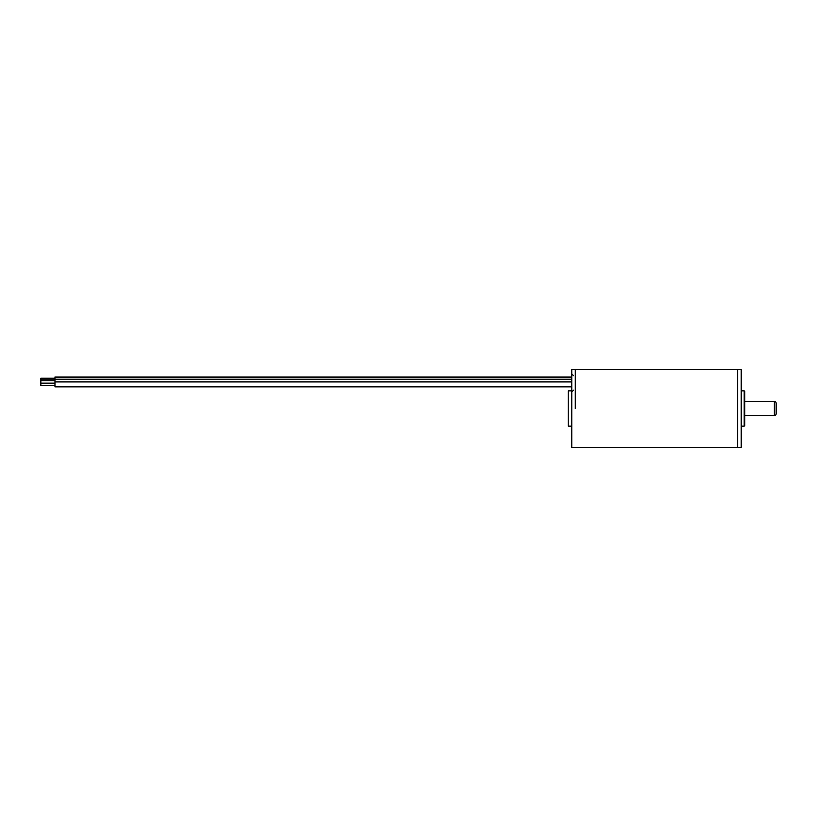 <?xml version="1.0" encoding="UTF-8"?>
<svg xmlns="http://www.w3.org/2000/svg" width="817" height="817" viewBox="0 0 817 817"><rect width="100%" height="100%" fill="white"/><g stroke="black" fill="none" stroke-linecap="round" stroke-linejoin="round"><path stroke-width="1.23" d="M575.291 408.5L575.291 369.672L575.291 408.5M737.669 408.5L737.669 369.672L741.203 369.672L741.203 447.328L737.669 447.328L737.669 369.672L571.767 369.672L571.767 447.328L737.669 447.328L737.669 408.5M54.974 378.251L40.85 378.251L40.85 385.614L54.974 385.614M571.767 386.85L54.974 386.85L54.974 377.015L571.767 377.015L54.974 377.015M744.205 426.147L744.736 425.616L744.736 391.384L744.205 390.853L744.205 426.147L741.203 426.147M744.736 415.557L774.383 415.557A1.767 1.767 180 0 0 776.15 413.79L776.15 403.21A1.767 1.767 0 0 0 774.383 401.443L774.383 415.557M744.736 401.443L774.383 401.443M571.767 426.147L568.234 426.147L568.234 390.853L571.767 390.853M40.85 380.732L54.974 380.732M571.767 379.497L54.974 379.497M40.85 383.142L54.974 383.142M571.767 381.907L54.974 381.907M40.85 379.078L54.974 379.078M571.767 377.842L54.974 377.842M744.205 390.853L741.203 390.853M573.524 375.667L571.767 373.91M573.524 390.199L571.767 391.966"/></g></svg>
